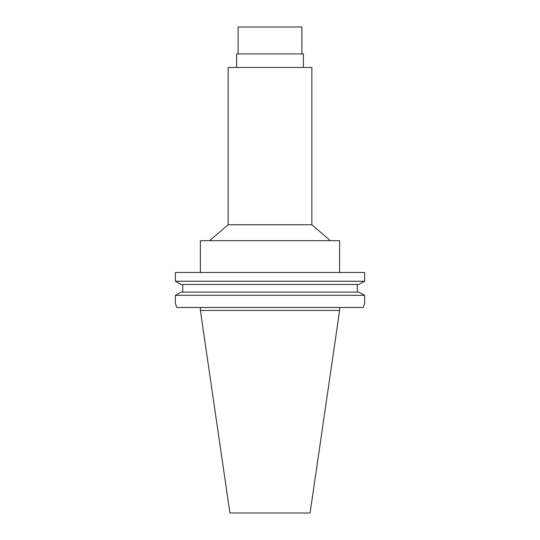 <?xml version="1.0" encoding="UTF-8"?>
<svg xmlns="http://www.w3.org/2000/svg" width="540" height="540" viewBox="0 0 540 540"><rect width="100%" height="100%" fill="white"/><g stroke="black" fill="none" stroke-linecap="round" stroke-linejoin="round"><path stroke-width="0.81" d="M339.62 310.466L200.381 310.466L229.919 513L310.082 513L339.62 310.466L339.62 307.476M176.668 307.476L175.358 303.089L176.668 307.476L363.332 307.476L364.642 303.089L363.332 307.476M364.642 272.491L175.358 272.491L175.358 281.252L364.642 281.252L358.877 284.459L364.642 281.252L364.642 272.491M175.358 303.089L175.358 295.312L364.642 295.312L358.877 292.113L364.642 295.312L364.642 303.089M357.251 284.459L357.251 292.113M181.123 284.459L175.358 281.252L181.123 284.459L358.877 284.459M182.75 292.113L182.75 284.459M175.358 295.312L181.123 292.113L175.358 295.312M358.877 292.113L181.123 292.113M339.62 272.491L339.62 240.698L200.381 240.698L200.381 272.491M209.56 240.698L228.137 224.748L311.863 224.748L330.44 240.698M311.863 224.748L311.863 67.466L228.137 67.466L228.137 224.748M303.392 67.466L303.392 53.912L236.608 53.912L236.608 67.466M301.894 53.912L301.894 27L238.106 27L238.106 53.912M200.381 310.466L200.381 307.476"/></g></svg>
